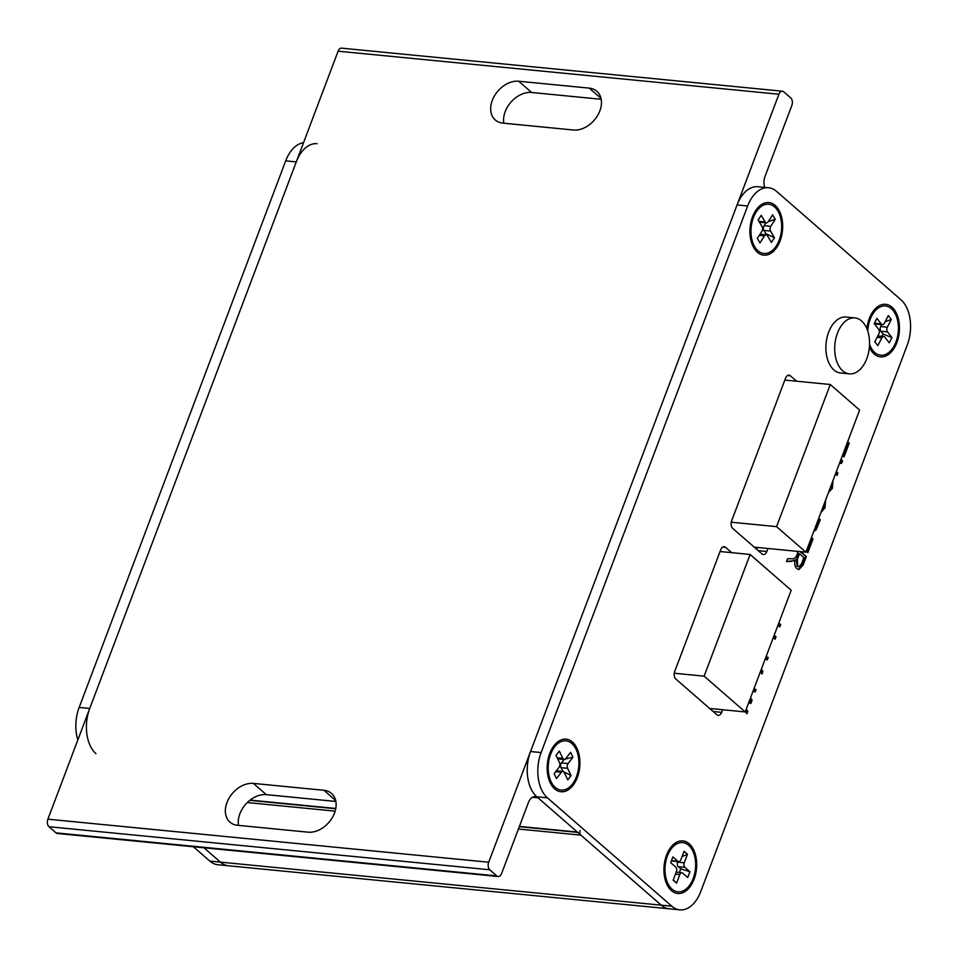 <?xml version="1.0" encoding="UTF-8"?>
<svg xmlns="http://www.w3.org/2000/svg" width="958" height="958" viewBox="0 0 958 958"><rect width="100%" height="100%" fill="white"/><g stroke="black" fill="none" stroke-linecap="round" stroke-linejoin="round"><path stroke-width="1.44" d="M209.85 861.098L671.821 906.196A33.722 20.765 95.6 0 0 679.845 909.849L669.271 908.807A33.722 20.765 -84.4 0 1 661.236 905.166A33.722 20.765 -84.4 0 0 669.271 908.807L228.459 865.769A33.722 20.765 -84.4 0 1 220.436 862.128A33.722 20.765 95.6 0 0 228.459 865.769L217.885 864.739A33.722 20.765 -84.4 0 1 209.85 861.098L193.396 846.764M77.826 739.983A33.722 20.765 -84.4 0 1 79.155 707.447L285.688 160.872A33.722 20.765 -84.4 0 1 303.518 142.706M220.436 862.128L203.982 847.794L220.436 862.128M79.155 707.447L89.729 708.477L296.262 161.902L285.688 160.872M317.146 143.676A33.722 20.765 95.6 0 0 296.262 161.902M89.729 708.477A33.722 20.765 95.6 0 0 95.98 753.683M671.462 890.641A26.417 16.262 -84.4 0 1 666.061 882.378A26.417 16.262 -84.4 0 1 669.271 849.554A26.417 16.262 -84.4 0 1 691.425 846.189A26.417 16.262 -84.4 0 1 693.281 881.204A26.417 16.262 -84.4 0 1 671.462 890.641M554.682 788.901A26.417 16.262 -84.4 0 1 549.293 780.638A26.417 16.262 -84.4 0 1 552.503 747.815A26.417 16.262 -84.4 0 1 574.644 744.45A26.417 16.262 -84.4 0 1 576.512 779.465A26.417 16.262 -84.4 0 1 554.682 788.901M757.455 252.301A26.417 16.262 -84.4 0 1 752.054 244.039A26.417 16.262 -84.4 0 1 755.263 211.215A26.417 16.262 -84.4 0 1 777.417 207.85A26.417 16.262 -84.4 0 1 779.273 242.865A26.417 16.262 -84.4 0 1 757.455 252.301M866.918 328.786A26.417 16.262 -84.4 0 1 872.031 312.955A26.417 16.262 -84.4 0 1 894.185 309.59A26.417 16.262 -84.4 0 1 896.053 344.605A26.417 16.262 -84.4 0 1 874.223 354.041A26.417 16.262 -84.4 0 1 869.385 347.155M818.695 518.398L820.276 519.763L816.18 529.714L813.701 531.594M774.196 635.226L776.04 636.83L775.13 639.225L773.286 637.621M778.83 622.951L780.674 624.556L779.764 626.951L777.932 625.346M761.43 669.007L762.915 671.558L761.969 674.049L760.496 671.462M766.065 656.757L768.256 657.416L767.322 659.882L765.155 659.152M754.006 688.67L756.09 689.616L755.167 692.047L753.108 691.029M750.545 697.819L752.102 700.154L750.844 703.483L748.737 702.609M746.258 709.171L747.863 711.375L746.953 713.794L745.36 711.531M847.662 441.746L849.231 443.111L844.034 456.894L842.453 455.517M671.821 906.196L547.413 797.81L536.839 796.781A33.722 20.765 -84.4 0 1 530.54 751.515L737.073 204.94A33.722 20.765 -84.4 0 1 757.958 186.726L768.532 187.756A33.722 20.765 95.6 0 0 747.659 205.982L737.073 204.94M679.845 909.849A33.722 20.765 95.6 0 0 700.729 891.623L907.262 345.048A33.722 20.765 95.6 0 0 900.963 299.782L776.567 191.396A33.722 20.765 95.6 0 0 768.532 187.756M530.54 751.515L541.126 752.557L747.659 205.982M541.126 752.557A33.722 20.765 95.6 0 0 547.413 797.81M731.684 552.67L725.529 547.317L722.763 547.042M713.111 711.495L721.673 712.333L722.655 709.746M721.673 712.333A5.616 3.461 -84.4 0 1 718.201 715.363A5.616 3.461 -84.4 0 1 716.859 714.764L675.785 678.971A5.616 3.461 -84.4 0 1 674.731 671.426L720.715 549.748A5.616 3.461 -84.4 0 1 724.188 546.707A5.616 3.461 -84.4 0 1 725.529 547.317M796.613 381.212L790.35 375.764A5.616 3.461 -84.4 0 0 789.021 375.153A5.616 3.461 -84.4 0 0 785.536 378.194L731.649 520.817A5.616 3.461 -84.4 0 0 732.69 528.361L762.029 553.928A5.616 3.461 -84.4 0 0 763.37 554.538A5.616 3.461 -84.4 0 0 766.855 551.497L767.981 548.491M800.72 551.688L806.349 556.598L803.151 565.064L798.888 569.591L796.84 568.609C794.781 566.693 794.206 563.807 795.128 559.951L791.44 561.4L786.458 561.544L787.488 558.825L791.392 558.682C793.595 559.256 795.368 558.179 796.721 555.448L797.87 552.395L796.613 551.281M811.45 537.558L813.031 538.923L807.822 552.706L806.253 551.329M825.688 499.896L825.018 507.812L820.874 512.638M833.005 480.521L832.394 488.317L828.478 492.508M830.035 488.388L831.4 484.772M840.98 459.409L842.561 460.786L841.591 463.337L839.483 463.373M836.346 471.683L837.915 473.06L837.017 475.455L835.436 474.078M518.41 829.029L580.847 835.125L661.236 905.166L536.839 796.781M786.039 380.182L785.093 379.368M756.712 549.293L757.407 547.461M711.543 710.129L712.069 708.704M721.099 551.64L720.272 550.922M847.459 442.261L849.231 443.111M848.357 443.027L843.339 456.295M753.898 688.946L756.09 689.616M755.203 689.532L754.401 691.664M750.246 698.61L752.102 700.154M751.228 700.07L750.054 703.16M745.971 709.902L747.863 711.375M746.989 711.279L746.354 712.944M766.005 656.913L768.256 657.416M767.37 657.332L766.508 659.607M761.107 669.87L762.915 671.558M762.029 671.474L761.418 673.091M774.004 635.741L776.04 636.83M775.154 636.747L774.447 638.627M778.638 623.466L780.674 624.556M779.788 624.472L779.082 626.352M799.846 551.604L806.349 556.598M805.474 556.502L802.277 564.981L798.445 569.519M793.931 560.909L793.044 560.825L795.128 559.951M793.044 560.825L786.494 561.424M796.864 566.118L798.816 566.729L801.511 563.843L803.858 557.604L799.463 553.772L798.577 553.688L796.457 559.304L796.864 566.118L798.385 566.621M796.457 559.304L797.331 559.388L797.739 566.202M799.463 553.772L797.331 559.388M811.258 538.073L813.031 538.923M812.145 538.839L807.139 552.107M818.503 518.901L820.276 519.763M819.389 519.679L815.294 529.63L816.18 529.714M815.294 529.63L813.929 531.007M825.042 501.609L824.143 507.716L825.018 507.812M824.143 507.716L821.126 511.955M822.575 508.135L824 504.363M832.37 482.197L831.508 488.221L832.394 488.317M831.508 488.221L828.67 492.005M840.789 459.924L842.561 460.786M841.675 460.69L840.717 463.241L841.591 463.337M840.717 463.241L839.519 463.265M836.154 472.198L837.915 473.06M837.041 472.977L836.322 474.857M842.705 370.806A28.105 17.304 95.6 0 0 849.399 373.848A28.105 17.304 95.6 0 0 866.798 358.651A28.105 17.304 95.6 0 0 854.859 317.9A28.105 17.304 95.6 0 0 835.843 338.485A28.105 17.304 95.6 0 0 842.705 370.806M854.859 317.9L846.046 317.038A28.105 17.304 95.6 0 0 827.017 337.623A28.105 17.304 95.6 0 0 833.891 369.944A28.105 17.304 95.6 0 0 840.585 372.985L849.399 373.848M578.129 832.418A3.377 2.072 -84.4 0 1 577.327 832.059L538.013 797.798A11.245 6.922 95.6 0 0 535.33 796.589A11.245 6.922 95.6 0 0 528.373 802.66L501.621 873.48A5.616 3.461 -84.4 0 1 498.136 876.51A5.616 3.461 -84.4 0 1 496.795 875.911L489.754 869.768A5.616 3.461 -84.4 0 1 488.712 862.224L778.914 94.231A5.616 3.461 -84.4 0 1 782.387 91.202A5.616 3.461 -84.4 0 1 783.728 91.8L790.769 97.944A5.616 3.461 -84.4 0 1 791.823 105.488L765.059 176.296A11.245 6.922 95.6 0 0 764.688 187.373M580.847 835.125A3.377 2.072 -84.4 0 1 580.213 830.598M498.136 876.51L57.324 833.472A5.616 3.461 -84.4 0 1 55.995 832.873L48.954 826.73A5.616 3.461 -84.4 0 1 47.9 819.186L338.102 51.193A5.616 3.461 -84.4 0 1 341.587 48.151L782.387 91.202M688.61 845.255A24.728 15.22 -84.4 0 1 694.646 873.708A24.728 15.22 -84.4 0 1 677.917 891.814A24.728 15.22 -84.4 0 1 665.163 865.721A24.728 15.22 -84.4 0 1 682.719 842.585A24.728 15.22 -84.4 0 1 688.61 845.255M672.899 856.895L677.941 861.29A3.377 2.072 95.6 0 0 678.743 861.661A3.377 2.072 95.6 0 0 680.839 859.841L684.072 851.255L687.485 854.225L684.24 862.799A3.377 2.072 95.6 0 0 684.874 867.325L689.916 871.72L687.724 877.504L682.683 873.109A3.377 2.072 95.6 0 0 681.88 872.75A3.377 2.072 95.6 0 0 679.797 874.57L676.552 883.144L673.151 880.186L676.384 871.6A3.377 2.072 95.6 0 0 675.761 867.074L670.708 862.679L672.899 856.895M673.27 879.875L676.552 883.144M682.036 856.644L687.485 854.225M677.845 861.565L677.629 862.152L684.24 862.799M684.874 867.325L678.252 866.679L680.767 868.87L689.916 871.72M680.767 868.87L679.39 872.499M678.252 866.679A3.377 2.072 -84.4 0 1 677.629 862.152M678.743 861.661L672.133 861.014A3.377 2.072 -84.4 0 1 671.45 860.739M867.78 331.133A24.728 15.22 -84.4 0 1 885.479 305.985A24.728 15.22 -84.4 0 1 893.311 310.727A24.728 15.22 -84.4 0 1 896.939 338.976A24.728 15.22 -84.4 0 1 880.677 355.214A24.728 15.22 -84.4 0 1 869.553 344.293M876.893 318.367L881.36 324.067A3.377 2.072 95.6 0 0 882.426 324.714A3.377 2.072 95.6 0 0 884.318 323.349L888.317 315.577L891.335 319.421L887.336 327.193A3.377 2.072 95.6 0 0 887.491 331.899L891.958 337.599L889.264 342.832L884.797 337.132A3.377 2.072 95.6 0 0 883.731 336.486A3.377 2.072 95.6 0 0 881.839 337.863L877.839 345.634L874.822 341.79L878.821 334.019A3.377 2.072 95.6 0 0 878.666 329.312L874.199 323.612L876.893 318.367M874.474 323.074L881.36 324.067M885.132 321.768L891.335 319.421M881.695 324.642L880.713 326.546L887.336 327.193M887.491 331.899L880.881 331.252L883.096 334.079L891.958 337.599M883.096 334.079L881.947 336.318M880.881 331.252A3.377 2.072 -84.4 0 1 880.713 326.546M882.426 324.714L875.816 324.067A3.377 2.072 -84.4 0 1 874.75 323.421M777.908 210.999A24.728 15.22 -84.4 0 1 779.716 238.698A24.728 15.22 -84.4 0 1 763.909 253.475A24.728 15.22 -84.4 0 1 751.156 227.381A24.728 15.22 -84.4 0 1 768.711 204.246A24.728 15.22 -84.4 0 1 777.908 210.999M761.227 215.299L765.143 221.945A3.377 2.072 95.6 0 0 766.4 222.867A3.377 2.072 95.6 0 0 768.1 221.825L772.639 214.843L775.273 219.322L770.747 226.316A3.377 2.072 95.6 0 0 770.531 231.07L774.447 237.704L771.394 242.422L767.466 235.776A3.377 2.072 95.6 0 0 766.208 234.854A3.377 2.072 95.6 0 0 764.52 235.896L759.981 242.877L757.335 238.398L761.873 231.405A3.377 2.072 95.6 0 0 762.089 226.651L758.161 220.017L761.227 215.299M768.244 221.597L775.273 219.322M765.969 222.831L764.125 225.669L770.747 226.316M770.531 231.07L763.921 230.423L765.861 233.716L774.447 237.704M765.861 233.716L765.191 234.758M763.921 230.423A3.377 2.072 -84.4 0 1 764.125 225.669M766.4 222.867L759.79 222.22A3.377 2.072 -84.4 0 1 759.407 222.124M576.033 749.264A24.728 15.22 -84.4 0 1 576.584 776.339A24.728 15.22 -84.4 0 1 561.137 790.075A24.728 15.22 -84.4 0 1 548.395 763.981A24.728 15.22 -84.4 0 1 565.95 740.845A24.728 15.22 -84.4 0 1 576.033 749.264M559.316 751.072L562.801 758.341A3.377 2.072 95.6 0 0 564.178 759.49A3.377 2.072 95.6 0 0 565.723 758.664L570.597 752.329L572.944 757.227L568.07 763.562A3.377 2.072 95.6 0 0 567.579 768.304L571.064 775.573L567.771 779.848L564.286 772.579A3.377 2.072 95.6 0 0 562.909 771.43A3.377 2.072 95.6 0 0 561.364 772.256L556.49 778.591L554.131 773.681L559.017 767.358A3.377 2.072 95.6 0 0 559.508 762.604L556.023 755.347L559.316 751.072M563.723 759.443L572.944 757.227M563.879 759.778L561.46 762.915L568.07 763.562M567.579 768.304L560.969 767.657L563.053 771.453M563.711 771.789L571.064 775.573M560.969 767.657A3.377 2.072 -84.4 0 1 561.46 762.915M503.86 123.223A23.603 17.028 131.1 0 1 511.261 101.799A23.603 17.028 131.1 0 1 531.63 92.483L601.193 99.285M238.53 825.389A23.603 17.028 131.1 0 1 245.931 803.966A23.603 17.028 131.1 0 1 266.3 794.649L335.863 801.451M237.56 825.293A23.603 17.028 131.1 0 1 229.968 822.156A23.603 17.028 131.1 0 1 229.345 797.667A23.603 17.028 131.1 0 1 253.391 783.405L323.924 790.29A23.603 17.028 131.1 0 1 331.516 793.44A23.603 17.028 131.1 0 1 332.139 817.928A23.603 17.028 131.1 0 1 308.093 832.179L237.56 825.293M502.89 123.127A23.603 17.028 131.1 0 1 495.298 119.978A23.603 17.028 131.1 0 1 494.675 95.501A23.603 17.028 131.1 0 1 518.721 81.238L589.242 88.124A23.603 17.028 131.1 0 1 596.834 91.273A23.603 17.028 131.1 0 1 597.469 115.762A23.603 17.028 131.1 0 1 573.423 130.013L502.89 123.127M674.276 673.235L704.13 676.156L750.114 554.466L720.033 551.533M750.114 554.466L791.188 590.26L745.204 711.938L709.639 708.465M704.13 676.156L745.204 711.938M731.253 522.206L776.579 526.637L830.287 384.505L784.83 380.063M830.287 384.505L859.625 410.072L805.918 552.191L754.257 547.15M776.579 526.637L805.918 552.191M790.35 375.764L787.584 375.488M758.281 550.658L766.855 551.497M802.277 564.981L803.151 565.064M790.554 561.316L791.44 561.4M816.935 526.182L817.809 526.265M679.797 874.57L675.426 874.139M671.474 860.667L677.941 861.29M881.839 337.863L877.085 337.396M764.52 235.896L759.287 235.381M758.952 221.346L765.143 221.945M561.364 772.256L555.664 771.693M557.197 757.79L562.801 758.341M47.9 819.186L488.712 862.224M48.954 826.73L489.754 869.768M338.102 51.193L778.914 94.231M247.296 802.553L335.156 811.139M250.098 800.11L335.791 808.468M519.404 826.407L577.327 832.059M532.48 797.26L538.013 797.798M55.995 832.873L496.795 875.911M253.391 783.405L266.3 794.649M323.924 790.29L335.671 800.529M518.721 81.238L531.63 92.483M589.242 88.124L601.001 98.363M798.816 566.729L797.93 566.645M676.168 872.187L681.88 872.75M877.851 335.911L883.731 336.486M760.029 234.243L766.208 234.854M557.712 758.856L564.178 759.49M556.37 770.795L562.909 771.43M249.775 800.361L335.743 808.756M519.296 826.682L577.698 832.382"/></g></svg>
